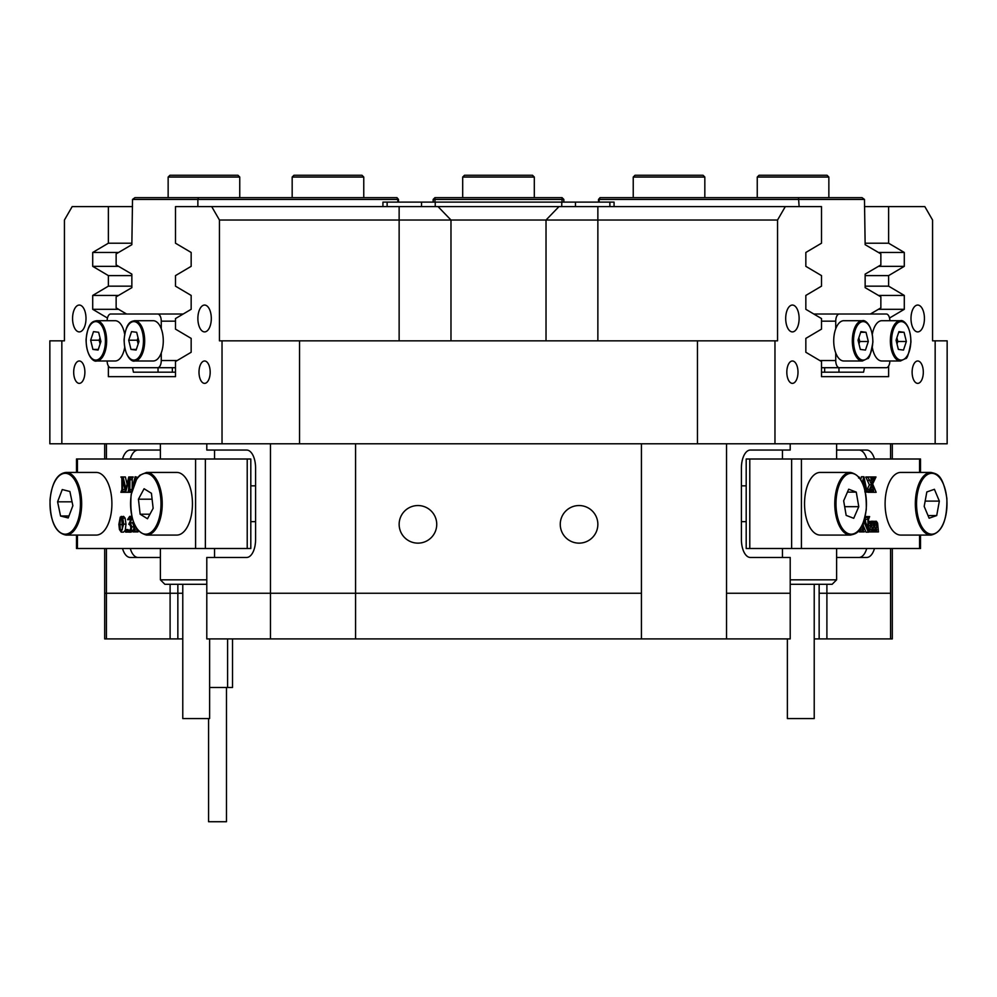 <?xml version="1.0" encoding="UTF-8"?>
<svg xmlns="http://www.w3.org/2000/svg" width="997" height="997" viewBox="0 0 997 997"><rect width="100%" height="100%" fill="white"/><g stroke="black" fill="none" stroke-linecap="round" stroke-linejoin="round"><path stroke-width="1.5" d="M72.569 318.479A13.422 6.717 -90 0 0 79.286 331.901A13.422 6.717 -90 0 0 86.004 318.479A13.422 6.717 -90 0 0 79.286 305.057A13.422 6.717 -90 0 0 72.569 318.479M197.88 318.479A13.422 6.717 -90 0 0 204.597 331.901A13.422 6.717 -90 0 0 211.302 318.479A13.422 6.717 -90 0 0 204.597 305.057A13.422 6.717 -90 0 0 197.88 318.479M785.698 318.479A13.422 6.717 90 0 0 792.403 331.901A13.422 6.717 90 0 0 799.12 318.479A13.422 6.717 90 0 0 792.403 305.057A13.422 6.717 90 0 0 785.698 318.479M910.996 318.479A13.422 6.717 90 0 0 917.714 331.901A13.422 6.717 90 0 0 924.431 318.479A13.422 6.717 90 0 0 917.714 305.057A13.422 6.717 90 0 0 910.996 318.479M199.001 372.18A11.191 5.596 -90 0 0 204.597 383.371A11.191 5.596 -90 0 0 210.18 372.18A11.191 5.596 -90 0 0 204.597 360.989A11.191 5.596 -90 0 0 199.001 372.18M73.691 372.18A11.191 5.596 -90 0 0 79.286 383.371A11.191 5.596 -90 0 0 84.882 372.18A11.191 5.596 -90 0 0 79.286 360.989A11.191 5.596 -90 0 0 73.691 372.18M912.118 372.18A11.191 5.596 90 0 0 917.714 383.371A11.191 5.596 90 0 0 923.309 372.18A11.191 5.596 90 0 0 917.714 360.989A11.191 5.596 90 0 0 912.118 372.18M786.82 372.18A11.191 5.596 90 0 0 792.403 383.371A11.191 5.596 90 0 0 797.999 372.18A11.191 5.596 90 0 0 792.403 360.989A11.191 5.596 90 0 0 786.82 372.18M165.764 376.654L108.374 376.654L175.497 376.654L175.497 361.537L191.162 352.265L191.162 338.394L175.497 329.122L175.497 318.566L191.162 309.307L191.162 295.436L175.497 286.164L175.497 275.608L191.162 266.336L191.162 252.465L175.497 243.206L175.497 206.603L821.503 206.603L821.503 243.206L805.838 252.465L805.838 266.336L821.503 275.608L821.503 286.164L805.838 295.436L805.838 309.307L821.503 318.566L821.503 329.122L805.838 338.394L805.838 352.265L821.503 361.537L821.503 376.654L888.626 376.654L888.626 365.999M831.236 376.654L888.626 376.654M399.149 524.335A18.793 18.793 0 0 0 417.942 543.141A18.793 18.793 0 0 0 436.736 524.335A18.793 18.793 0 0 0 417.942 505.541A18.793 18.793 0 0 0 399.149 524.335M560.264 524.335A18.793 18.793 0 0 0 579.058 543.141A18.793 18.793 0 0 0 597.851 524.335A18.793 18.793 0 0 0 579.058 505.541A18.793 18.793 0 0 0 560.264 524.335M819.148 584.304L819.148 593.252L826.899 593.252L826.899 584.304M170.101 584.304L170.101 593.252L182.775 593.252L106.417 593.252L106.417 638.903L104.685 638.903L104.685 593.252L106.417 593.252L104.685 593.252L104.685 548.5M790.21 443.79L790.21 450.046L750.38 450.046A17.896 8.948 90 0 0 741.419 467.954L741.419 539.551A17.896 8.948 90 0 0 750.38 557.46L790.21 557.46L790.21 593.252L726.526 593.252L726.526 638.903L641.432 638.903L641.432 593.252L355.568 593.252L355.568 638.903L270.474 638.903L270.474 593.252L355.568 593.252L206.79 593.252L206.79 557.46L246.62 557.46A17.896 8.948 -90 0 0 255.581 539.551L255.581 467.954A17.896 8.948 -90 0 0 246.62 450.046L206.79 450.046L206.79 443.79M935.161 340.849L947.15 340.849L947.15 443.79L935.161 443.79L935.161 340.849L932.569 340.849L932.569 220.025L924.83 206.603L864.474 206.603M785.3 206.603L777.548 220.025L777.548 340.849L774.968 340.849L774.968 443.79L935.161 443.79M774.968 443.79L222.032 443.79L222.032 340.849L219.452 340.849L219.452 220.025L211.7 206.603M61.839 443.79L49.85 443.79L49.85 340.849L61.839 340.849L61.839 443.79L222.032 443.79M132.526 206.603L72.17 206.603L64.431 220.025L64.431 340.849L61.839 340.849M214.542 450.046L214.542 459.006M214.542 548.5L214.542 557.46M750.38 450.046L782.458 450.046L782.458 459.006M782.458 548.5L782.458 557.46M726.526 443.79L726.526 593.252L790.21 593.252L790.21 638.903L726.526 638.903M122.519 548.5A17.896 8.948 -90 0 0 130.271 557.46L160.392 557.46M160.392 450.046L130.271 450.046A17.896 8.948 -90 0 0 122.519 459.006M106.417 443.79L106.417 459.006M106.417 548.5L106.417 593.252L170.101 593.252L170.101 638.903L106.417 638.903M892.315 548.5L892.315 638.903L890.583 638.903L890.583 593.252L819.148 593.252L819.148 638.903L826.899 638.903L826.899 593.252L890.583 593.252L890.583 548.5M108.374 206.603L108.374 243.206L92.709 252.465L92.709 266.336L108.374 275.608L108.374 286.164L92.709 295.436L92.709 309.307L107.477 318.043M108.374 365.999L108.374 376.654M889.523 318.043L904.291 309.307L904.291 295.436L888.626 286.164L888.626 275.608L904.291 266.336L904.291 252.465L888.626 243.206L888.626 206.603M777.548 220.025L219.452 220.025M697.451 443.79L697.451 340.849L299.549 340.849L299.549 443.79M270.474 638.903L206.79 638.903L206.79 593.252L270.474 593.252L270.474 443.79M355.568 443.79L355.568 593.252L641.432 593.252L641.432 443.79M890.583 459.006L890.583 443.79M836.608 557.46L866.729 557.46A17.896 8.948 90 0 0 874.481 548.5M874.481 459.006A17.896 8.948 90 0 0 866.729 450.046L836.608 450.046M222.032 340.849L299.549 340.849M697.451 340.849L774.968 340.849M118.556 295.436L92.709 295.436M118.556 309.307L92.709 309.307M118.556 266.336L92.709 266.336M118.556 252.465L92.709 252.465M878.444 309.307L904.291 309.307M878.444 295.436L904.291 295.436M878.444 266.336L904.291 266.336M878.444 252.465L904.291 252.465M865.147 243.206L888.626 243.206M131.853 243.206L108.374 243.206M865.147 286.164L888.626 286.164M865.147 275.608L888.626 275.608M131.853 286.164L108.374 286.164M131.853 275.608L108.374 275.608M138.022 450.046A17.896 8.948 -90 0 0 130.271 459.006M130.271 548.5A17.896 8.948 -90 0 0 138.022 557.46M858.978 557.46A17.896 8.948 90 0 0 866.729 548.5M866.729 459.006A17.896 8.948 90 0 0 858.978 450.046M814.225 638.903L819.148 638.903M170.101 638.903L182.775 638.903M890.583 638.903L826.899 638.903M641.432 638.903L355.568 638.903M433.159 202.117L433.159 199.437L434.954 197.643L562.046 197.643L562.046 199.437L434.954 199.437L434.954 202.117M562.046 197.643L563.841 199.437L563.841 202.117M562.046 202.117L562.046 199.437L563.841 199.437M433.159 199.437L434.954 199.437L434.954 197.643M172.356 367.706L172.356 372.18L175.497 372.18M172.356 372.18L133.424 372.18L132.526 367.706M198.515 197.643L197.867 199.437L132.526 199.437L134.969 197.643L396.956 197.643L397.84 199.437L197.867 199.437L197.867 206.603M132.526 199.437L131.853 244.676L116.138 253.886L116.138 264.928L131.853 274.125L131.853 287.647L116.138 296.844L116.138 307.886L126.582 314.005M158.037 367.706L158.037 372.18M397.84 202.117L397.84 199.437L398.501 199.437L398.501 202.117M396.956 197.643L398.501 199.437M838.963 367.706L838.963 372.18L863.576 372.18L864.474 367.706M838.963 372.18L821.503 372.18M864.474 199.437L599.16 199.437L600.044 197.643L862.031 197.643L864.474 199.437L865.147 244.676L880.862 253.886L880.862 264.928L865.147 274.125L865.147 287.647L880.862 296.844L880.862 307.886L870.418 314.005M824.644 367.706L824.644 372.18M798.485 197.643L799.133 206.603M598.499 202.117L598.499 199.437L599.16 199.437L599.16 202.117M600.044 197.643L598.499 199.437M382.935 206.603L382.935 202.117L614.065 202.117L614.065 206.603M814.225 584.304L814.225 718.563L787.381 718.563L787.381 638.903M790.21 579.83L836.608 579.83L836.608 548.5M836.608 579.83L832.134 584.304L790.21 584.304M206.79 584.304L164.866 584.304L160.392 579.83L206.79 579.83M209.619 638.903L209.619 718.563L182.775 718.563L182.775 584.304M76.482 472.428L76.482 459.006L250.808 459.006L250.808 548.5L247.219 548.5L247.219 459.006M77.442 535.077L77.442 548.5L195.586 548.5L195.586 459.006M136.938 528.971L137.736 531.488M134.607 524.871L134.757 530.99L137.997 531.912L133.012 531.912L133.959 530.865L134.084 523.662M130.383 519.001L130.109 519.736L127.591 519.562L129.647 516.371L131.791 516.371M133.299 521.643L132.676 522.864L134.059 526.827L133.448 530.242L131.106 532.124L128.787 532.124L127.479 530.977L127.915 530.205L130.52 530.279M125.672 529.569L126.307 530.84L125.672 532.124L125.036 530.84L125.672 529.569L128.002 529.569L128.638 530.84M128.214 532.049L125.672 532.124M121.273 516.371L122.805 518.153L123.653 524.123L121.223 532.124L119.453 529.557L118.867 524.36L120.263 517.094L123.603 516.371L125.136 518.153L125.971 524.123L125.323 529.768M125.049 530.541L123.553 532.124L121.223 532.124M128.763 489.128L128.102 491.857M124.812 489.128L125.61 491.87M125.672 492.306L127.691 492.306L128.638 491.259L128.763 479.407L125.672 492.306L122.481 479.407L122.631 491.384L123.541 492.306L120.886 492.306L121.946 489.539L121.833 478.211L120.886 476.977L125.385 476.977L127.08 484.031M123.067 476.977L125.921 488.879L128.763 476.977L133.212 476.977L129.946 478.012L132.265 478.012L132.152 489.527L129.822 489.539L129.984 491.384L131.616 491.384L135.106 476.765L135.991 480.018M132.95 477.401L132.265 478.012M135.318 476.765L137.773 477.413M205.37 459.006L205.37 548.5L247.219 548.5M205.37 548.5L195.586 548.5M77.442 548.5L76.482 548.5L76.482 535.077M129.984 491.384L130.894 492.306L131.604 491.421M130.894 492.306L127.691 492.306M129.946 478.012L129.822 489.539M123.541 492.306L125.572 492.306M123.541 491.87L125.46 491.87M122.631 491.384L124.961 491.384M135.131 481.576L134.882 480.404L134.022 483.981M119.927 524.621L120.301 529.793L121.235 531.488L122.332 529.095L121.808 517.381L120.612 517.705L119.927 524.621L122.257 524.621L122.419 528.323M123.653 524.123L125.971 524.123M122.805 518.153L125.136 518.153M122.432 520.135L122.257 524.621M120.612 517.705L121.958 517.705M120.301 529.793L122.22 529.793M126.307 530.84L127.491 530.84M127.915 530.205L129.51 531.052L130.894 528.086L130.395 525.419L128.8 524.248L130.57 520.372L129.274 517.854L127.778 519.736M129.074 530.952L129.859 530.952M128.202 530.279L130.42 530.279M129.647 516.371L131.417 519.449L130.358 522.864L131.741 526.827L131.118 530.242L133.448 530.242M131.118 530.242L128.787 532.124M131.741 526.827L134.059 526.827M130.358 522.864L132.676 522.864M131.417 519.449L132.589 519.449M131.043 517.555L132.078 517.555M134.757 530.99L137.088 530.99M801.414 459.006L801.414 548.5L791.63 548.5L791.63 459.006L920.518 459.006L920.518 472.428M801.414 548.5L919.558 548.5L919.558 535.077M873.671 521.356L876.375 521.269L877.597 523.076L878.457 531.912L868.561 531.912M868.561 521.63L871.54 521.269L871.54 523.4L872.201 522.141L871.54 522.141M865.708 522.615L864.898 517.007M864.399 519.499L868.026 528.136L867.876 517.505L866.966 516.583L869.621 516.583L868.561 519.35L868.561 532.149L866.019 532.149L863.24 525.531M863.24 522.877L863.39 530.99L864.299 531.912L859.314 531.912L862.579 530.865L860.261 530.865L860.386 528.497M859.576 531.488L860.261 530.865M860.747 479.594L861.408 476.765L863.938 476.765L866.543 489.39L867.839 491.87L865.446 492.306M870.555 491.87L871.316 490.985L870.767 488.891M866.243 491.646L869.359 484.841L865.807 476.977L871.652 476.977L870.867 478.323L872.35 483.121L873.696 479.657L871.366 479.657L871.64 477.862L870.904 477.401M791.63 548.5L746.192 548.5L746.192 459.006L749.781 459.006L749.781 548.5M791.63 459.006L749.781 459.006M920.518 535.077L920.518 548.5L919.558 548.5M858.866 476.977L859.514 477.401L858.567 478.012M864.823 491.87L865.371 489.303L864.935 487.197L864.15 487.197M862.38 482.61L863.738 476.765M863.938 486.561L864.81 486.561L863.502 480.404L862.766 483.483M873.696 479.657L873.222 476.977L875.989 476.977L872.662 483.994L876.151 492.306L867.839 492.306M873.222 476.977L871.652 476.977M873.222 477.401L871.652 477.401M873.97 477.862L871.64 477.862M874.033 478.298L871.714 478.298M868.063 492.306L871.69 484.841L868.138 477.401L865.807 477.401M871.69 484.841L869.359 484.841M869.945 489.353L867.614 489.353M868.561 491.646L867.328 491.646M872.886 492.306L873.584 490.449L871.989 485.726L870.057 491.06L870.78 492.306M873.272 489.427L870.954 489.427M873.584 490.449L871.253 490.449M873.634 490.985L871.316 490.985M873.372 491.733L871.042 491.733M872.886 491.87L870.78 491.87M857.408 532.124L860.187 528.784M862.579 530.865L862.704 524.16M868.337 532.149L863.813 521.344M866.966 516.583L865.159 516.583M866.966 517.007L865.06 517.007M867.876 517.505L865.546 517.505M869.833 531.912L870.543 523.425L868.561 522.54M869.833 522.54L871.316 521.269M869.907 522.964L868.561 522.964M870.543 523.425L868.561 523.425M870.58 529.569L868.561 529.569M869.833 531.488L868.561 531.488M872.923 531.912L873.671 525.07L872.824 522.54L871.54 523.961L872.288 531.912M873.484 523.251L871.926 523.251M873.671 525.07L871.54 525.07M873.646 530.678L871.577 530.678M872.923 531.488L872.288 531.488M876.014 531.912L876.749 525.07L875.927 522.54L874.631 524.086L875.366 531.912M876.612 523.275L875.03 523.275M876.737 530.653L874.656 530.653M876.562 531.227L874.818 531.227M876.014 531.488L875.366 531.488M872.201 522.141L873.31 521.269L874.593 523.4L876.375 521.269M873.31 521.269L871.54 521.269M226.469 687.469L226.469 821.727L208.572 821.727L208.572 718.563M209.619 687.469L232.525 687.469L232.525 638.903M227.59 638.903L227.59 687.469M124.662 334.182A20.139 10.07 -90 0 0 115.166 320.71L96.559 320.71A20.139 10.07 90 0 1 106.617 342.133A20.139 10.07 90 0 1 96.559 360.989L115.166 360.989A20.139 10.07 -90 0 0 124.662 347.529M90.652 340.201L92.933 349.424L98.08 350.072L100.921 341.51L98.641 332.288L93.506 331.627L90.652 340.201L99.177 340.201L100.111 343.953M99.999 337.746L99.177 340.201M98.292 349.424L92.933 349.424M134.607 360.989L153.202 360.989A20.139 10.07 -90 0 0 163.259 342.133A20.139 10.07 -90 0 0 153.202 320.71L134.607 320.71A20.139 10.07 90 0 1 144.652 342.133A20.139 10.07 90 0 1 134.607 360.989C132.9 362.148 124.538 358.372 124.102 339.603C126.17 321.134 131.542 321.495 134.607 320.71M128.688 340.201L130.981 349.424L136.115 350.072L138.969 341.51L136.676 332.288L131.542 331.627L128.688 340.201L137.225 340.201L138.147 343.953M138.035 337.746L137.225 340.201M136.327 349.424L130.981 349.424M107.115 320.71A7.166 3.577 -90 0 1 110.692 314.005L183.224 314.005M175.497 321.159L161.265 321.159L161.265 328.773M161.265 352.938L161.265 360.54L177.179 360.54M175.497 367.706L110.692 367.706A7.166 3.577 -90 0 1 107.115 360.989M157.688 367.706A7.166 3.577 -90 0 0 161.265 360.54M161.265 321.159A7.166 3.577 -90 0 0 157.688 314.005M833.741 339.578A20.139 10.07 90 0 0 843.798 360.989L862.393 360.989A20.139 10.07 -90 0 1 852.348 339.578A20.139 10.07 -90 0 1 862.393 320.71L843.798 320.71A20.139 10.07 90 0 0 833.741 339.578M858.031 340.201L860.324 349.424L865.458 350.072L868.312 341.51L866.019 332.288L860.885 331.627L858.031 340.201M860.673 332.288L866.019 332.288M858.965 343.953L859.775 341.51L858.853 337.746M859.775 341.51L868.312 341.51M872.338 347.529A20.139 10.07 90 0 0 881.834 360.989L900.441 360.989A20.139 10.07 -90 0 1 890.383 339.578A20.139 10.07 -90 0 1 900.441 320.71L881.834 320.71A20.139 10.07 90 0 0 872.338 334.182M896.079 340.201L898.359 349.424L903.494 350.072L906.348 341.51L904.067 332.288L898.92 331.627L896.079 340.201M898.708 332.288L904.067 332.288M897.001 343.953L897.823 341.51L896.889 337.746M897.823 341.51L906.348 341.51M819.821 360.54L835.735 360.54L835.735 352.938M835.735 328.773L835.735 321.159L821.503 321.159M813.776 314.005L886.308 314.005A7.166 3.577 90 0 1 889.885 320.71M889.885 360.989A7.166 3.577 90 0 1 886.308 367.706L821.503 367.706M835.735 360.54A7.166 3.577 90 0 0 839.312 367.706M839.312 314.005A7.166 3.577 90 0 0 835.735 321.159M633.232 177.055L635.014 175.273L703.047 175.273L704.829 177.055L633.232 177.055L633.232 197.643M168.144 177.055L169.939 175.273L237.959 175.273L239.754 177.055L168.144 177.055L168.144 197.643M293.953 175.273L361.986 175.273L363.768 177.055L292.171 177.055L293.953 175.273M462.695 177.055L464.49 175.273L532.51 175.273L534.305 177.055L462.695 177.055L462.695 197.643M759.041 175.273L827.061 175.273L828.856 177.055L757.246 177.055L759.041 175.273M111.776 507.697A31.331 15.665 -90 0 0 96.235 472.428L66.001 472.428A31.331 15.665 90 0 1 81.542 507.697A31.331 15.665 90 0 1 66.001 535.077L96.235 535.077A31.331 15.665 -90 0 0 111.776 507.697M72.868 505.691L69.89 491.496L62.25 489.552L57.589 501.815L60.568 516.01L68.207 517.954L72.868 505.691M68.943 516.01L60.568 516.01M72.058 501.815L57.589 501.815M191.748 513.019A31.331 15.665 -90 0 0 176.793 472.428L146.559 472.428A31.331 15.665 90 0 1 161.526 513.019A31.331 15.665 90 0 1 146.559 535.077L176.793 535.077A31.331 15.665 -90 0 0 191.748 513.019M153.139 508.308L151.432 493.291L144.079 488.742L138.433 499.198L140.141 514.215L147.494 518.764L153.139 508.308M149.949 514.215L140.141 514.215M152.105 499.198L138.433 499.198M850.441 472.428L820.207 472.428A31.331 15.665 90 0 0 804.828 497.815A31.331 15.665 90 0 0 820.207 535.077L850.441 535.077A31.331 15.665 -90 0 1 835.062 497.815A31.331 15.665 -90 0 1 850.441 472.428C861.52 474.884 866.804 487.284 866.268 509.617C862.093 533.744 856.024 533.619 850.441 535.077M858.778 506.675L856.261 492.119L848.696 489.203L843.661 500.83L846.166 515.387L853.731 518.303L858.778 506.675L844.671 506.675M847.438 492.119L856.261 492.119M930.999 472.428L900.765 472.428A31.331 15.665 90 0 0 885.336 509.131A31.331 15.665 90 0 0 900.765 535.077L930.999 535.077A31.331 15.665 -90 0 1 915.57 509.131A31.331 15.665 -90 0 1 930.999 472.428C936.569 473.961 942.713 473.525 946.876 498.45C947.237 520.509 941.941 532.722 930.999 535.077M939.348 501.105L934.413 489.303L926.836 491.945L924.182 506.401L929.129 518.203L936.706 515.561L939.348 501.105L925.154 501.105M928.02 515.561L936.706 515.561M177.852 584.304L177.852 638.903M438.019 206.603L450.98 220.025L450.98 340.849M546.02 340.849L546.02 220.025L558.981 206.603M399.136 340.849L399.136 206.603M597.864 206.603L597.864 340.849M387.123 202.117L387.123 206.603M421.532 206.603L421.532 202.117M435.24 202.117L435.24 206.603M561.76 206.603L561.76 202.117M575.468 202.117L575.468 206.603M609.877 206.603L609.877 202.117M77.442 459.006L77.442 472.428M129.822 479.744L132.152 479.744M122.481 489.539L124.812 489.539M134.607 529.145L136.938 529.145M919.558 472.428L919.558 459.006M870.157 480.38L867.826 480.38M862.704 529.145L860.386 529.145M868.026 519.35L865.708 519.35M870.58 525.519L868.561 525.519M873.671 529.569L871.54 529.569M876.749 525.07L874.631 525.07M876.749 529.569L874.631 529.569M86.191 339.641A19.242 9.621 -90 0 0 95.176 360.054A19.242 9.621 -90 0 0 105.395 342.071A19.242 9.621 -90 0 0 96.397 321.645A19.242 9.621 -90 0 0 86.191 339.641M124.226 339.641A19.242 9.621 -90 0 0 133.224 360.054A19.242 9.621 -90 0 0 143.431 342.071A19.242 9.621 -90 0 0 134.433 321.645A19.242 9.621 -90 0 0 124.226 339.641M853.569 339.641A19.242 9.621 90 0 0 862.567 360.054A19.242 9.621 90 0 0 872.774 342.071A19.242 9.621 90 0 0 863.776 321.645A19.242 9.621 90 0 0 853.569 339.641M891.605 339.641A19.242 9.621 90 0 0 900.603 360.054A19.242 9.621 90 0 0 910.809 342.071A19.242 9.621 90 0 0 901.824 321.645A19.242 9.621 90 0 0 891.605 339.641M80.321 507.585A30.433 15.217 -90 0 0 67.148 473.563A30.433 15.217 -90 0 0 50.137 499.921A30.433 15.217 -90 0 0 63.309 533.943A30.433 15.217 -90 0 0 80.321 507.585M160.318 512.757A30.433 15.217 -90 0 0 150.285 474.684A30.433 15.217 -90 0 0 131.255 494.749A30.433 15.217 -90 0 0 141.287 532.822A30.433 15.217 -90 0 0 160.318 512.757M866.156 509.529A30.433 15.217 90 0 0 854.105 473.874A30.433 15.217 90 0 0 836.271 497.977A30.433 15.217 90 0 0 848.335 533.632A30.433 15.217 90 0 0 866.156 509.529M946.764 498.525A30.433 15.217 90 0 0 929.154 473.774A30.433 15.217 90 0 0 916.779 508.981A30.433 15.217 90 0 0 934.388 533.731A30.433 15.217 90 0 0 946.764 498.525M104.685 443.79L104.685 459.006M892.315 443.79L892.315 459.006M836.608 443.79L836.608 459.006M160.392 443.79L160.392 459.006M160.392 548.5L160.392 579.83M96.559 320.71C93.494 321.495 88.135 321.134 86.066 339.603C86.49 358.372 94.865 362.148 96.559 360.989M862.393 360.989L867.49 358.546C869.035 359.157 870.842 353.673 872.898 342.096C872.462 323.327 864.1 319.563 862.393 320.71M900.441 360.989L905.525 358.546C907.071 359.157 908.878 353.673 910.934 342.096C910.51 323.327 902.135 319.563 900.441 320.71M704.829 177.055L704.829 197.643M239.754 197.643L239.754 177.055M292.171 197.643L292.171 177.055M363.768 197.643L363.768 177.055M534.305 177.055L534.305 197.643M757.246 197.643L757.246 177.055M828.856 197.643L828.856 177.055M66.001 472.428C57.265 473.488 51.931 482.635 50.012 499.871C50.074 521.232 55.408 532.971 66.001 535.077M146.559 472.428L139.804 475.257L136.788 478.759L131.143 494.612C129.498 518.465 134.645 531.949 146.559 535.077M255.581 485.851L250.808 485.851M255.581 521.655L250.808 521.655M741.419 485.851L746.192 485.851M741.419 521.655L746.192 521.655"/></g></svg>
